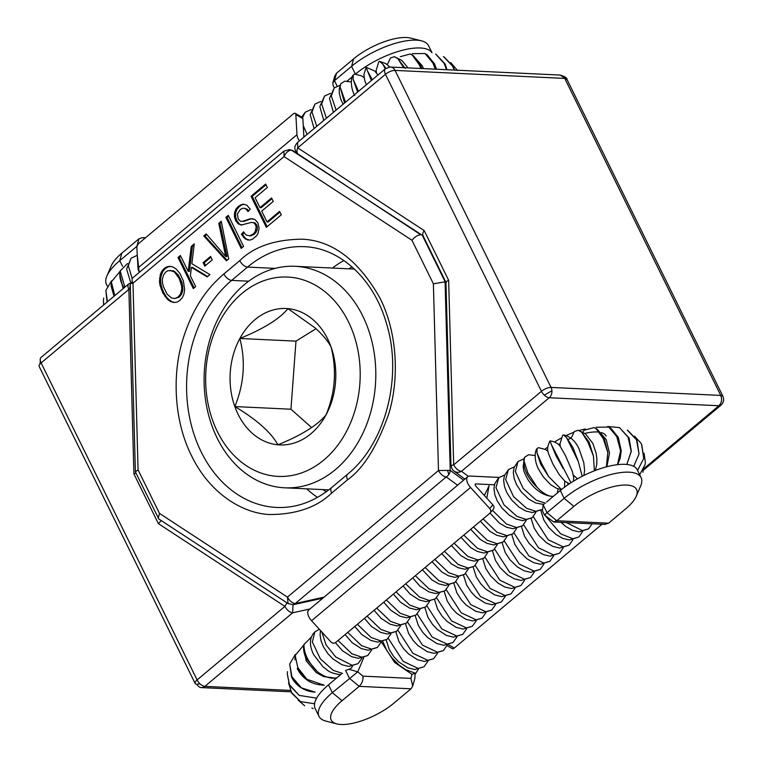 <?xml version="1.0" encoding="UTF-8"?>
<svg xmlns="http://www.w3.org/2000/svg" width="762" height="762" viewBox="0 0 762 762"><rect width="100%" height="100%" fill="white"/><g stroke="black" fill="none" stroke-linecap="round" stroke-linejoin="round"><path stroke-width="1.14" d="M324.041 597.151L295.218 603.542C292.256 603.123 289.665 600.98 287.445 597.113L159.496 513.407L138.074 469.887L135.388 471.859L130.245 283.626L132.979 283.197A7.449 3.839 -130 0 1 132.912 277.711L283.95 151.105L284.016 156.591C286.074 152.438 288.541 150.295 291.436 150.162L421.986 235.087M138.074 469.887L132.979 283.197L284.026 156.591L411.975 240.297L433.387 283.816L445.075 281.826L450.228 470.383L438.483 470.506A7.449 3.839 50 0 0 446.256 476.936L457.571 485.223M411.975 240.297C414.728 236.839 417.652 234.991 420.757 234.753L292.894 150.638M463.591 480.174L450.228 470.383A7.449 6.801 126.2 0 1 446.256 476.936L295.218 603.542L293.227 604.647L288.074 603.561L287.445 597.113L438.483 470.506L433.387 283.816M322.974 489.604L326.184 491.823M331.689 493.071L347.586 479.746C363.293 468.649 376.942 446.884 388.534 414.471C398.783 382.143 398.545 334.823 379.895 297.913C358.445 260.242 332.575 240.668 302.285 239.182C274.872 239.459 254.041 246.612 239.773 260.633A7.449 3.839 50 0 0 247.545 267.071L231.648 280.397A123.854 95.841 92.7 0 0 189.538 417.157A123.854 95.841 92.7 0 0 276.663 507.454C296.208 508.254 314.535 501.625 331.622 487.585A7.449 3.839 -130 0 0 331.689 493.071C316.802 507.406 295.961 514.56 269.177 514.521C241.983 513.131 209.588 493.166 191.567 455.79C173.012 418.833 172.583 372.085 182.928 339.233C193.472 305.752 208.274 287.331 223.876 273.958A7.449 3.839 -130 0 0 231.648 280.397L248.669 281.197M265.643 184.033L251.041 196.272L266.329 227.352L281.283 214.827L279.578 211.369L267.014 221.913L261.699 211.122L273.253 201.435L271.548 197.987L260.004 207.664L255.118 197.739L267.348 187.49L265.643 184.033M266.014 184.775L252.222 196.329L251.041 196.272M260.004 207.664L261.175 207.721L271.92 198.72M267.014 221.913L268.186 221.961L279.94 212.112M252.222 196.329L267.148 226.676M245.05 233.867L243.573 231.8L241.402 234.229L245.135 238.849L249.745 240.116L252.136 239.43L256.594 235.763L258.023 233.439L259.128 228.152L257.88 222.847L254.803 219.38L250.507 218.732L242.354 221.38L240.459 221.351L238.087 218.704L237.439 213.979L240.173 209.655L242.326 208.369L244.354 208.245L246.25 209.312L248.021 211.607L250.193 209.179L246.85 205.168L242.754 204.159L238.392 206.264L235.839 209.255L234.515 212.884L234.448 216.799L235.658 220.599L238.144 223.818L241.278 225.047L251.555 222.371L253.822 222.818L255.48 224.8L256.184 227.171L254.994 232.077L253.07 234.201L249.669 235.791L246.488 235.134L245.05 233.867M249.669 235.791L250.85 235.849L254.251 234.258L253.07 234.201M254.994 232.077L256.175 232.134L254.251 234.258M256.032 229.667L257.204 229.724L256.175 232.134M256.184 227.171L257.365 227.228L257.204 229.724M255.48 224.8L256.651 224.847L257.365 227.228M253.822 222.818L255.003 222.875L256.651 224.847M251.555 222.371L255.003 222.875M238.144 223.818L242.097 224.961M235.658 220.599L236.839 220.656L239.325 223.876M234.448 216.799L235.629 216.846L236.839 220.656M234.515 212.884L235.687 212.941L235.629 216.846M235.839 209.255L237.011 209.312L235.687 212.941M238.392 206.264L239.573 206.321L237.011 209.312M240.573 204.826L241.754 204.883L239.573 206.321M243.916 204.216L241.754 204.883M246.25 209.312L247.431 209.369L248.631 210.922M244.354 208.245L247.431 209.369M240.459 221.351L242.354 221.38M245.383 220.409L246.564 220.466L243.535 221.437M248.431 219.266L249.603 219.323L246.564 220.466M250.507 218.732L251.679 218.789L249.603 219.323M252.984 218.789L251.679 218.789M247.374 239.916L249.869 240.087M245.135 238.849L248.555 239.973M243.145 236.953L244.326 237.011L246.317 238.906M241.402 234.229L242.583 234.286L244.326 237.011M244.116 232.562L242.583 234.286M159.991 285.255L162.754 292.818L167.535 299.437L170.431 301.457L173.746 302.504L176.908 302.162L179.918 300.399L182.385 297.59L183.956 294.027L184.642 289.722L183.423 281.007L179.889 273.434L176.089 268.948L173.031 267.014L169.945 266.319L166.964 266.814L164.221 268.443L161.887 271.062L160.315 274.377L159.468 281.74L159.991 285.255L161.173 285.312L162.268 289.008L161.087 288.95M159.468 281.74L160.649 281.797L161.173 285.312M159.506 278.387L160.687 278.444L160.649 281.797M160.315 274.377L161.487 274.434L160.687 278.444M161.887 271.062L163.058 271.12L161.487 274.434M164.221 268.443L165.392 268.5L163.058 271.12M166.964 266.814L168.145 266.862L165.392 268.5M170.583 266.462L168.145 266.862M170.431 301.457L174.488 302.428M167.535 299.437L168.707 299.485L171.612 301.514M164.973 296.551L166.154 296.608L168.707 299.485M162.754 292.818L163.925 292.875L166.154 296.608M162.268 289.008L163.925 292.875M180.375 255.508L178.003 257.499L193.291 288.579L195.672 286.588L190.376 275.815L191.405 267.367L207.207 276.92L209.941 274.625L191.853 263.69L194.272 243.859L191.224 246.412L188.185 271.367L180.375 255.508M180.746 256.242L179.184 257.556L178.003 257.499M188.185 271.367L189.367 271.424L192.405 246.469L194.129 245.021M191.224 246.412L192.405 246.469M207.664 276.539L192.586 267.424L191.405 267.367M179.184 257.556L194.11 287.893M206.197 233.867L203.749 235.915L226.438 260.795L228.724 258.88L221.237 221.256L218.77 223.333L225.733 256.508L206.197 233.867M206.721 234.467L204.93 235.972L203.749 235.915M225.733 256.508L226.914 256.565L219.942 223.38L221.409 222.152M225.019 253.584L226.2 253.641M224.361 250.593L225.542 250.65M218.77 223.333L219.942 223.38M204.93 235.972L227.076 260.261M210.579 256.413L203.102 262.68L204.797 266.128L212.274 259.871L210.579 256.413M210.941 257.156L204.283 262.738L203.102 262.68M204.283 262.738L205.616 265.452M228.276 215.351L225.904 217.351L241.192 248.431L243.573 246.431L228.276 215.351M228.638 216.094L227.076 217.408L225.904 217.351M227.076 217.408L242.011 247.745M175.07 298.475L179.384 297.018L181.785 293.875L182.899 289.55L181.985 282.435L178.213 274.882L173.679 270.872L167.983 270.681L165.935 271.882L163.478 275.063L162.354 279.368L162.458 282.816L163.392 286.645L167.126 294.218L171.602 298.028L175.07 298.475L178.203 296.961L180.604 293.827L181.727 289.503L181.651 286.074L179.165 278.387L174.593 272.129L170.231 270.329M173.679 270.872L172.498 270.815M175.765 272.177L174.593 272.129M178.213 274.882L177.032 274.825M180.346 278.444L179.165 278.387M181.985 282.435L180.804 282.378M182.832 286.131L181.651 286.074M182.899 289.55L181.727 289.503M181.785 293.875L180.604 293.827M179.384 297.018L178.203 296.961M135.388 471.859L158.829 519.017L288.074 603.561M445.075 281.826L445.97 282.464M292.798 150.571L289.417 149.59L283.95 151.105M159.496 513.407L158.201 518.303M422.119 235.182L423.101 235.887M195.139 683.447A7.449 2.743 153.8 0 0 196.929 684.257A7.449 5.763 -87.3 0 0 201.473 687.6A7.449 5.763 -87.3 0 0 204.883 686.372A7.449 3.839 -130 0 1 197.11 679.942A7.449 2.743 153.8 0 0 195.139 683.447L39.148 366.436A7.449 2.743 -26.2 0 1 41.119 362.922A7.449 3.839 -130 0 1 41.053 357.435L128.807 283.874A7.449 3.839 50 0 0 128.873 289.36L130.407 289.265M130.359 283.645L130.531 283.369A7.449 3.829 77.5 0 1 131.978 282.311A7.449 3.829 77.5 0 1 132.578 282.273M287.026 602.875L284.864 606.381C286.912 610.095 289.503 612.248 292.637 612.819L293.018 604.637M161.268 520.608L158.382 523.637L284.864 606.381L197.11 679.942L41.119 362.922L128.873 289.36L133.912 473.907L135.979 473.145M341.205 674.17L328.479 684.847A50.282 18.498 153.8 0 0 315.173 708.546L319.021 716.366A50.282 18.498 153.8 0 0 325.936 721.119L336.833 723.9A40.977 15.069 153.8 0 0 393.897 703.155L411.013 688.81L412.756 686.01L410.899 678.399L362.95 676.142C363.312 680.095 362.045 683.504 359.169 686.362L342.043 700.716A40.977 15.069 153.8 0 0 336.833 723.9M363.722 657.682L357.769 671.827L332.327 692.668A50.282 18.498 153.8 0 0 319.021 716.366M362.95 676.142L357.769 671.846L348.91 669.255L345.605 670.493L349.453 678.313L359.169 686.362L411.013 688.81M382.829 641.547L386.734 650.405L392.068 658.016L398.907 664.921L405.679 669.636L415.119 673.132L412.013 674.36L394.621 662.435L381.352 641.909M412.756 686.01L414.919 678.209L415.119 673.132M40.376 360.902A7.449 5.763 -87.3 0 0 40.081 363.912M130.531 283.369A7.449 3.839 50 0 0 128.807 283.874M107.347 286.179L106.451 284.359A50.282 18.498 -26.2 0 1 106.899 275.987A50.282 18.498 -26.2 0 1 119.758 260.661L136.874 246.307L138.941 238.811L121.825 253.165L119.758 260.661L122.53 266.29M145.085 238.144L142.713 237.601L138.941 238.811M137.16 246.078L137.008 246.574M106.899 275.987L111.347 265.652A40.977 15.069 -26.2 0 1 121.825 253.165M551.05 387.42A7.449 2.743 153.8 0 0 541.449 391.306A7.449 3.839 50 0 0 549.221 397.745A7.449 5.763 -87.3 0 0 551.05 387.42L395.059 70.409A7.449 5.763 -87.3 0 0 390.525 67.066A7.449 5.763 -87.3 0 0 387.115 68.294A7.449 3.839 50 0 0 385.382 68.799A7.449 3.839 50 0 0 385.458 74.285A7.449 2.743 -26.2 0 1 395.059 70.409L564.747 78.41L720.738 395.421L551.05 387.42M468.325 476.326L461.467 471.297A7.449 6.801 126.2 0 1 454.009 471.097A7.449 6.801 126.2 0 1 452.066 468.782A7.449 6.801 126.2 0 1 451.38 465.43L453.695 464.858L448.656 280.311C446.303 281.368 445.513 282.159 446.275 282.692M423.386 236.096C422.243 234.972 422.51 233.134 424.186 230.591L297.704 147.847L297.628 142.361L385.382 68.799M298.256 154.248C296.78 152.952 296.599 150.819 297.704 147.847L385.458 74.285L541.449 391.306L453.695 464.858A7.449 3.839 -130 0 0 461.467 471.297L549.221 397.745L718.899 405.736L720.947 405.203L643.157 470.402M355.492 74.105A50.282 18.498 -26.2 0 1 400.374 50.816A50.282 18.498 -26.2 0 1 431.94 52.711M333.118 85.477L332.832 83.039L334.461 80.686L351.577 66.332A50.282 18.498 -26.2 0 1 421.605 40.881A50.282 18.498 -26.2 0 1 428.511 45.634L432.006 52.73M347.101 81.134L352.444 76.657M332.832 83.039L334.775 75.99L336.528 73.19L353.644 58.845A40.977 15.069 -26.2 0 1 410.708 38.1L421.605 40.881M560.213 75.067C565.004 76.591 567.309 78.124 567.119 79.686L560.213 75.067L390.525 67.066M567.119 79.677L722.852 396.173L720.738 395.421C722.309 399.44 721.69 402.879 718.899 405.736L643.69 468.782M585.33 428.977A37.252 13.697 153.8 0 0 579.215 430.52M573.691 432.378A37.252 13.697 153.8 0 0 566.185 435.55M560.965 438.198A37.252 13.697 153.8 0 0 554.631 441.97M547.821 446.913A37.252 13.697 153.8 0 0 547.173 447.446L545.011 449.256M606.076 436.016A37.252 13.697 153.8 0 0 601.332 432.597M599.37 432.178A37.252 13.697 153.8 0 0 584.883 433.407M571.157 438.064A37.252 13.697 153.8 0 0 568.081 439.455M559.965 443.751A37.252 13.697 153.8 0 0 558.594 444.579M544.106 504.101L543.182 504.873L542.42 510.826L544.487 515.055L553.698 521.989L604.818 524.399L608.6 523.189L625.716 508.835A40.977 15.069 153.8 0 0 636.194 496.348L640.642 486.013A50.282 18.498 153.8 0 0 641.09 477.641L637.242 469.821A50.282 18.498 153.8 0 0 606.219 466.906A50.282 18.498 153.8 0 0 560.308 490.518L546.583 502.025M641.09 477.641A50.282 18.498 153.8 0 0 610.067 474.736A50.282 18.498 153.8 0 0 564.156 498.348L547.03 512.693L556.746 520.741L573.872 506.387L564.156 498.348L560.308 490.518M553.698 521.989L556.746 520.741L608.6 523.189M545.563 514.407C543.811 515.598 544.297 515.026 547.03 512.693L543.182 504.873M636.194 496.348A40.977 15.069 153.8 0 0 618.22 485.642A40.977 15.069 153.8 0 0 573.872 506.387M499.072 477.431L469.916 476.06A9.315 4.801 50 0 0 467.754 476.688L308.772 609.952A9.315 4.801 50 0 0 311.563 620.735L330.737 641.775A3.724 3.181 -138.8 0 0 335.68 642.48L489.776 513.312A3.724 3.181 -138.8 0 0 490.071 513.017A3.724 3.181 -138.8 0 0 489.718 508.511L492.909 504.873L475.907 486.204A1.867 0.962 -130 0 1 475.345 484.051A1.867 0.962 -130 0 1 475.774 483.918L494.433 484.803M492.909 504.873A3.724 3.181 41.2 0 1 493.262 509.368L490.071 513.017M467.754 476.688A9.315 4.801 50 0 0 470.545 487.47L489.718 508.511M448.599 644.728L454.285 648.062L601.98 524.256M454.285 648.062A3.724 1.81 120.5 0 1 452.247 648.643L447.075 645.595M299.456 140.827A9.315 4.801 -130 0 1 296.97 134.712L295.847 114.519A3.724 1.81 -59.5 0 0 295.294 113.357L302.304 117.481A3.724 1.81 120.5 0 1 302.866 118.643L303.857 136.56A1.867 0.962 50 0 0 303.962 137.055M295.294 113.357A3.724 1.81 -59.5 0 0 293.256 113.938L139.16 243.097A3.724 1.81 -59.5 0 0 136.865 247.783L137.979 267.976A9.315 4.801 -130 0 0 139.351 272.31M388.229 638.261L403.174 661.349L418.147 668.417L424.034 666.769L427.977 661.226M397.897 630.164L412.833 653.253L427.806 660.321L433.702 658.673L437.636 653.129M407.556 622.068L422.5 645.157L437.474 652.224L443.36 650.577L447.304 645.023M417.214 613.962L432.159 637.051L447.132 644.119L453.019 642.48L456.962 636.927M426.882 605.866L441.817 628.955L456.79 636.022L462.686 634.384L466.62 628.831M436.54 597.77L451.485 620.859L466.458 627.926L472.345 626.278L476.288 620.735M446.199 589.674L461.143 612.762L476.117 619.83L482.003 618.182L485.946 612.629M455.867 581.568L470.802 604.657L485.775 611.734L491.671 610.086L495.605 604.533M465.525 573.472L480.46 596.56L495.443 603.628L501.329 601.99L505.273 596.436M475.183 565.375L490.128 588.464L505.101 595.532L510.988 593.884L514.931 588.34M484.965 557.155L499.901 580.253L514.883 587.331L520.932 585.559L524.589 580.234M494.624 549.05L509.559 572.157L524.542 579.234L530.59 577.463L534.257 572.138M319.373 629.307L314.887 631.803L312.353 641.966L320.354 658.882L333.318 670.398L342.5 673.408M504.282 540.953L519.227 564.061L534.21 571.138L540.248 569.357L543.916 564.042M321.812 631.993L326.079 644.9L335.766 656.996L352.158 665.312L358.045 663.664L348.872 666.436L341.938 664.769L332.803 658.835L327.831 653.577L323.307 646.576L320.964 640.623L320.078 634.736L320.526 630.584M513.95 532.857L528.885 555.955L543.868 563.032L549.916 561.261L553.574 555.946M338.052 640.49L351.853 653.739L361.826 657.215L367.713 655.568L358.54 658.339L351.596 656.673L342.462 650.738L335.432 642.661M523.608 524.761L538.543 547.859L553.526 554.936L559.575 553.164L563.242 547.84M347.72 632.384L361.512 645.643L371.485 649.11L377.371 647.471L368.198 650.234L361.264 648.576L352.12 642.642L345.1 634.584M533.267 516.655L548.202 539.763L563.194 546.84L569.233 545.068L572.9 539.744M357.378 624.288L371.17 637.537L381.143 641.013L387.029 639.366L377.857 642.137L370.923 640.48L361.788 634.546L354.759 626.478M545.497 515.893L560.699 533.838L572.853 538.744L578.901 536.962L582.559 531.647M367.036 616.191L380.838 629.441L390.811 632.917L396.697 631.269L387.515 634.041L380.581 632.374L371.446 626.44L364.427 618.382M566.395 522.58L582.511 530.638L588.559 528.866L592.131 523.799M376.704 608.095L390.496 621.344L400.469 624.821L406.356 623.173L397.183 625.945L390.249 624.278L381.105 618.344L374.085 610.286M386.363 599.989L400.155 613.248L410.127 616.715L416.014 615.077L406.841 617.839L399.907 616.182L390.773 610.248L383.743 602.19M396.021 591.893L409.823 605.142L419.786 608.619L425.682 606.971L416.5 609.743L409.565 608.086L400.431 602.151L393.411 594.084M405.689 583.797L419.481 597.046L429.454 600.523L435.34 598.875L426.168 601.647L419.233 599.98L410.089 594.055L403.069 585.988M415.347 575.701L429.139 588.95L439.112 592.426L444.998 590.779L435.826 593.55L428.892 591.884L419.748 585.949L412.728 577.891M425.129 567.5L438.931 580.749L448.894 584.225L454.943 582.454L445.484 585.445L438.817 583.892L432.016 579.977L422.396 569.795M434.797 559.394L448.589 572.653L458.562 576.12L464.601 574.348L455.152 577.348L448.475 575.796L441.674 571.881L432.054 561.699M444.456 551.297L458.248 564.547L468.22 568.023L474.269 566.252L464.81 569.252L458.133 567.7L451.333 563.785L441.712 553.593M454.114 543.201L467.906 556.451L477.879 559.927L483.927 558.155L474.469 561.156L467.801 559.603L461 555.688L451.371 545.497M463.782 535.105L477.574 548.354L487.547 551.831L493.586 550.059L484.137 553.05L477.46 551.498L470.659 547.583L461.039 537.401M473.44 526.999L487.232 540.258L497.205 543.725L503.253 541.953L493.795 544.954L487.118 543.401L480.317 539.486L470.697 529.304M483.098 518.903L496.891 532.152L506.863 535.629L512.912 533.857L503.453 536.858L496.786 535.305L489.985 531.39L480.355 521.198M484.375 495.5L489.071 485.794L486.785 498.148M492.433 510.321L506.387 523.951L516.531 527.533L522.57 525.761L513.121 528.761L506.444 527.209L499.643 523.294L490.014 513.083M504.606 475.021L498.739 477.698L495.995 487.699L503.882 504.701L516.931 516.379L526.19 519.436L532.238 517.665L522.78 520.656L516.103 519.103L509.302 515.188L501.929 508.044L497.157 500.691L494.833 494.728L493.986 488.604L494.748 483.708L498.729 477.698M514.274 466.925L508.397 469.602L505.663 479.603L513.54 496.595L526.599 508.283L535.848 511.331L541.896 509.559L532.438 512.559L525.77 511.007L518.97 507.092L511.588 499.948L506.816 492.595L504.501 486.632L503.644 480.508L504.406 475.612L508.397 469.602M523.932 458.819L518.055 461.496L515.322 471.497L523.199 488.499L536.258 500.177L545.506 503.234M311.829 707.917L313.106 708.65M298.066 700.078L304.714 705.783M288.56 683.104L291.827 693.296L300.552 701.592L314.554 703.755M291.16 692.115L300.552 701.592M299.237 695.411L289.531 684.809L287.264 673.798L289.503 685.295L299.237 695.411L316.63 698.144M287.264 673.798L287.531 671.608M301.381 687.838L291.913 676.761L289.674 664.035L291.646 677.332L293.58 680.58L301.381 687.838L315.087 692.153C305.943 691.486 298.771 687.629 293.58 680.58M297.332 668.303L306.867 679.266L324.221 685.209C312.106 684.857 303.209 679.494 297.523 669.122L297.332 668.303M306.867 679.266L297.837 667.674L295.161 655.463L294.97 659.816M295.399 654.358L289.674 664.035M304.105 644.157L303.514 647.652L306.181 660.797L316.354 672.694L323.631 676.589L335.07 678.104C329.555 678.628 323.64 676.466 317.297 671.617L306.276 658.673C303.838 653.625 303.076 648.938 304 644.595L311.363 637.032M335.07 678.104L337.023 677.685M303.943 644.852L295.161 655.463M304 644.595C303.8 653.291 308.229 662.302 317.297 671.617M361.988 658.111L358.045 663.664M371.656 650.015L367.713 655.568M381.314 641.918L377.371 647.471M390.973 633.822L387.029 639.366M400.631 625.716L396.697 631.269M410.299 617.62L406.356 623.173M419.957 609.524L416.014 615.077M429.616 601.428L425.682 606.971M439.283 593.331L435.34 598.875M448.942 585.226L444.998 590.779M458.6 577.129L454.943 582.454M468.268 569.033L464.601 574.348M642.918 472.211L643.204 469.783M639.661 474.736L645.062 464.639L645.347 462.058L644.023 453.142M477.926 560.937L474.269 566.252M645.062 464.639L645.347 462.058M637.546 470.44L643.747 458.448L641.794 444.837L640.766 442.951L641.575 444.456L643.747 458.448M487.585 552.831L483.927 558.155M634.517 436.159L640.766 442.951M633.736 466.354L639.042 453.962L636.937 440.026L627.878 430.454M497.253 544.735L493.586 550.059M627.336 430.159L636.489 439.769L639.042 453.962M626.812 464.468L631.193 451.399L629.117 438.055L619.477 427.596L628.078 437.14L631.193 451.399M506.911 536.639L503.253 541.953M617.468 464.677L620.592 450.894L617.62 436.645L611.191 428.606L608.886 427.101L616.791 436.683L620.592 450.894M619.477 427.596L607.628 426.491M516.569 528.542L512.912 533.857M606.39 466.868L607.8 452.485L604.152 438.245L596.084 428.682L603.19 438.436L607.8 452.485M608.886 427.101L596.113 427.234M526.237 520.436L522.57 525.761M594.36 470.84L593.455 456.076L589.026 441.979L581.739 432.283L587.978 442.303L593.455 456.076M596.084 428.682L594.017 427.587L584.102 430.254M535.896 512.34L532.238 517.665M582.235 476.288L578.291 461.496L573.014 447.646L566.585 437.693L578.291 461.496M581.739 432.283L578.206 430.244L574.281 431.616L571.119 438.226M570.928 482.765L551.393 444.646L555.889 455.486L563.108 468.449M566.585 437.693L563.423 434.931L562.642 435.254L559.975 443.96L560.308 446.503M561.499 489.537L548.659 476.593L541.63 463.525L536.943 452.79L540.658 464.134L548.659 476.593M551.393 444.646L550.04 440.912C557.736 441.931 560.213 446.437 560.108 446.256L565.461 455.571L572.405 471.659L573.738 477.555L573.453 481.184M535.143 455.524L528.533 454.752L524.608 457.305L523.837 460.315C523.408 469.211 527.837 478.212 537.134 487.337C542.563 492.957 547.478 495.967 551.879 496.367L553.431 496.281M523.837 460.315L527.856 472.935L537.134 487.337M558.098 488.909L557.346 493.004M536.943 452.79L537.077 448.513L538.505 447.665L545.363 449.447L547.935 451.247M137.217 255.318L131.064 258.223L128.302 265.652L132.236 278.759M311.125 109.538L305.248 112.214L302.485 117.624M303.257 125.673L307.124 134.407M320.783 101.441L314.906 104.118L312.001 112.081L316.782 126.311M330.451 93.345L324.574 96.022L321.659 103.984L326.441 118.205M340.109 85.239L334.232 87.925L331.327 95.888L336.109 110.109M103.67 304.943L103.441 300.218L103.603 305M103.441 300.218L103.708 298.028M107.452 301.781L105.851 290.455L107.08 302.085M114.805 295.608L111.338 281.892L111.147 286.236L114.233 296.094M111.576 280.778L105.851 290.455M124.015 287.893L122.453 285.093C120.015 280.045 119.253 275.358 120.177 271.015L127.54 263.462M120.12 271.272L111.338 281.892M120.177 271.015L124.882 287.169M450.694 62.589L457.6 70.542M454.523 70.085L453.114 66.446L444.055 56.874M443.513 56.578L452.666 66.199L454.181 70.066M446.97 69.733L444.913 63.665L435.654 54.016L444.256 63.56L446.456 69.704M435.969 69.209L433.797 63.065L427.368 55.035L425.063 53.521L432.968 63.103L435.293 69.18M421.938 68.551L420.329 64.675L412.261 55.102L419.367 64.856L420.976 68.504M425.063 53.521L412.29 53.654M412.261 55.102L410.194 54.007L400.269 56.683M405.203 68.399L397.916 58.703L403.603 67.618M397.916 58.703L394.383 56.664L390.449 58.036L387.296 64.646M386.039 68.437L382.762 64.113L385.286 68.885M382.762 64.113L379.6 61.351L378.819 61.684L376.142 70.38L376.485 72.923M372.313 79.762L367.57 71.066L371.399 80.524M358.492 91.345L353.12 79.21L357.607 92.088M367.57 71.066L366.208 67.342L374.799 71.028L377.923 75.057M351.32 81.953L344.71 81.172L340.785 83.725L340.014 86.744L344.557 103.032M340.014 86.744L345.529 102.213M353.12 79.21L353.254 74.943L354.682 74.095L361.54 75.867L364.112 77.667M327.765 294.094A99.784 77.219 -87.3 0 0 219.989 320.85A99.784 77.219 -87.3 0 0 238.096 459.353A99.784 77.219 -87.3 0 0 345.872 432.587A99.784 77.219 -87.3 0 0 327.765 294.094M240.135 468.859A110.881 85.801 92.7 0 1 208.998 342.662A110.881 85.801 92.7 0 1 295.17 266.3A110.881 85.801 92.7 0 1 339.766 285.245A110.881 85.801 92.7 0 1 370.904 411.442A110.881 85.801 92.7 0 1 284.731 487.804A110.881 85.801 92.7 0 1 240.135 468.859M313.611 320.183A68.285 52.835 -87.3 0 0 287.969 308.639A68.285 52.835 -87.3 0 0 239.859 338.49A68.285 52.835 -87.3 0 0 234.829 406.565A68.285 52.835 -87.3 0 0 277.901 444.798A68.285 52.835 -87.3 0 0 326.003 414.947A68.285 52.835 -87.3 0 0 331.032 346.872A68.285 52.835 -87.3 0 0 313.611 320.183M315.287 328.031L287.969 308.639C279.616 318.859 263.585 328.813 239.859 338.49C245.745 361.34 244.069 384.038 234.829 406.565C256.727 419.662 271.082 432.406 277.901 444.798C301.342 435.293 317.373 425.339 326.003 414.947C335.213 392.811 336.89 370.113 331.032 346.872C327.917 341.052 322.669 334.775 315.287 328.031M316.03 328.689L295.98 341.138L290.951 409.213L311.658 427.596M295.98 341.138L239.859 338.49M290.951 409.213L234.829 406.565M448.808 474.574L447.532 470.24M317.478 497.396A123.854 95.841 92.7 0 1 306.743 488.842M348.644 268.815L352.054 266.919M332.413 268.053A123.854 95.841 92.7 0 1 343.91 260.547M347.586 479.746A7.449 3.839 50 0 1 347.52 474.259C385.191 444.122 403.003 376.961 386.563 323.802C373.913 278.759 339.728 247.717 304.219 246.688A123.854 95.841 92.7 0 0 247.545 267.071L275.177 268.376M239.773 260.633L223.876 273.958M422.262 235.277L445.198 281.892M130.254 283.835L129.654 289.312M196.929 684.257L199.987 683.809M292.637 612.819L309.934 608.981M342.043 700.716L332.327 692.668L328.479 684.847M352.415 666.198A26.079 13.449 -130 0 1 350.491 668.722L348.91 669.246M290.332 690.401L204.883 686.372L292.646 612.81M412.013 674.36L410.899 678.399M133.912 473.907L158.382 523.637M551.917 390.754L544.325 395.173M364.074 77.448A26.079 13.449 50 0 0 363.207 76.952M353.644 58.845L351.577 66.332L355.397 74.105M337.147 86.144L334.461 80.686L336.528 73.19M547.173 447.446L547.716 448.57M567.595 484.984A26.079 13.449 50 0 0 567.985 483.222M448.656 280.311L424.186 230.591M475.145 484.451L475.774 483.918M311.563 620.735L470.545 487.47M296.97 134.712L137.979 267.976M302.866 118.643L295.847 114.519M293.77 604.599L322.85 598.151M347.52 474.259L331.622 487.585M291.008 691.82L201.473 687.6M132.54 282.188L131.978 282.311M145.561 237.744L142.713 237.601M334.289 87.868L333.061 85.354M722.852 396.173C724.31 399.507 723.671 402.517 720.938 405.203M464.906 479.079L454.009 471.097M445.96 282.283L450.961 465.287M445.97 282.369L422.9 235.487M297.504 142.484C296.104 144.466 291.979 147.733 297.923 154.01M418.319 669.322L415.233 674.103M386.21 639.966L389.296 649.691L393.821 656.692L398.783 661.949L407.927 667.883L414.861 669.541L424.034 666.769M395.869 631.869L398.955 641.594L403.479 648.586L408.451 653.853L417.586 659.778L424.52 661.445L433.702 658.673M405.527 623.773L408.613 633.489L413.137 640.49L418.109 645.747L427.253 651.681L434.188 653.348L443.36 650.577M415.195 615.667L418.281 625.392L422.805 632.393L427.768 637.651L436.912 643.585L443.846 645.243L453.019 642.48M424.853 607.571L427.939 617.296L432.464 624.297L437.436 629.555L446.57 635.489L453.504 637.146L462.677 634.375M434.511 599.475L437.598 609.2L442.122 616.191L447.094 621.459L456.238 627.393L463.172 629.05L472.345 626.278M444.17 591.379L447.265 601.094L451.79 608.095L456.752 613.353L465.896 619.287L472.831 620.954L482.003 618.182M453.838 583.273L456.924 592.998L461.448 599.999L466.42 605.257L475.555 611.191L482.489 612.858L491.661 610.086M463.496 575.177L466.582 584.902L471.107 591.903L476.079 597.16L485.213 603.094L492.157 604.752L501.329 601.98M473.154 567.08L476.25 576.805L480.774 583.797L485.737 589.064L494.881 594.998L501.815 596.656L510.988 593.884M314.897 631.803C309.41 637.365 309.001 644.995 313.649 654.682L323.136 666.941C328.232 670.36 327.641 672.417 339.214 674.532L340.785 674.532M482.822 558.984L485.851 568.595L490.623 575.939L498.005 583.092L504.806 587.007L511.473 588.559L520.932 585.559M492.481 550.888L495.51 560.489L500.282 567.842L507.663 574.996L514.464 578.901L521.141 580.463L530.59 577.463M502.139 542.782L505.177 552.393L509.949 559.746L517.322 566.89L524.123 570.805L530.8 572.357L540.248 569.366M511.807 534.686L514.836 544.297L519.608 551.65L526.99 558.794L533.791 562.708L540.458 564.261L549.916 561.261M521.465 526.59L524.494 536.2L529.266 543.544L536.648 550.697L543.449 554.612L550.126 556.165L559.575 553.164M531.124 518.493L534.162 528.095L538.934 535.448L546.306 542.601L553.107 546.506L559.784 548.068L569.233 545.068M540.791 510.388L543.82 519.998L548.592 527.352L555.974 534.495L562.766 538.41L569.443 539.963L578.901 536.972M560.994 522.332L565.633 526.399L572.433 530.314L579.101 531.866L588.559 528.866M586.645 523.542L590.817 523.732M518.055 461.496L514.064 467.516L513.312 472.402L514.159 478.536L516.474 484.499L521.246 491.842L528.628 498.996L535.429 502.91L543.677 504.463M352.33 666.217L352.082 666.817M626.821 464.468L631.317 451.304L629.117 438.055M617.601 464.658L620.116 458.562L621.259 450.847L618.334 437.426L611.191 428.606M606.847 466.744L609.486 453.095L606.171 439.531L597.017 429.111L594.017 427.587M595.341 470.459L596.722 464.544L596.894 459.181L596.198 453.457L592.846 443.408L585.607 433.969L578.206 430.244M582.787 432.044L584.092 430.254M583.921 475.44L584.606 470.449L583.806 462.705L579.034 448.847C575.32 440.874 570.119 436.235 563.423 434.931M577.482 478.831L573.405 475.117M550.002 440.931C545.878 449.285 548.402 451.723 548.478 453.666L552.983 464.229L559.108 474.44L564.699 481.041L569.328 483.803M564.756 481.079L564.547 487.175M524.608 457.305L523.103 466.763C524.189 470.649 522.208 468.649 527.666 479.155C534.457 489.537 542.487 495.271 551.764 496.367L552.059 496.376M537.077 448.513C534.191 451.79 534.553 461.677 538.496 469.097L543.182 476.755L550.583 484.642L556.641 488.366L561.384 489.633M137.274 255.175L139.208 272.434M305.248 112.214L301.676 117.11M303.79 135.455L304.438 136.655M314.906 104.118L310.172 114.681L314.096 128.559M324.574 96.022L319.83 106.585L323.755 120.463M334.232 87.916L329.489 98.489L333.423 112.357M114.052 296.237L111.147 286.236M120.282 270.577L119.691 274.072L123.111 288.646M131.074 258.223L126.597 268.996L130.845 282.988M446.999 69.733L445.294 64.484M436.502 69.237L434.511 63.846L427.368 55.035M423.51 68.628L422.348 65.951L413.195 55.54L410.194 54.007M394.383 56.664L401.784 60.389L407.994 67.894M379.6 61.351L385.753 63.56L389.896 67.085M340.785 83.725L339.271 88.792L339.281 93.183L340.776 99.289L343.081 104.261M366.179 67.351L363.903 74.447L364.655 80.086L366.351 84.763M353.254 74.943C350.368 78.21 350.73 88.097 354.673 95.517M295.17 266.3L354.444 269.091M284.731 487.804L328.774 489.88"/></g></svg>
